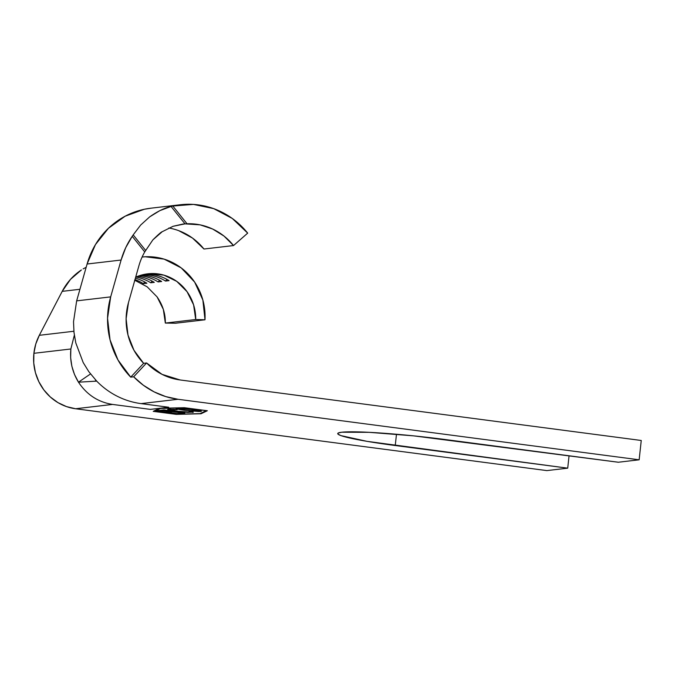 <?xml version="1.0" encoding="UTF-8"?>
<svg xmlns="http://www.w3.org/2000/svg" width="675" height="675" viewBox="0 0 675 675"><rect width="100%" height="100%" fill="white"/><g stroke="black" fill="none" stroke-linecap="round" stroke-linejoin="round"><path stroke-width="1.01" d="M95.369 379.721L96.112 381.164L78.486 382.185L90.492 373.95L78.486 382.185C72.259 372.009 69.719 360.939 70.867 348.983L33.893 353.312A49.688 47.309 83.3 0 0 75.575 408.755L112.548 404.426C98.17 402.157 86.822 394.748 78.486 382.185L74.486 374.456L71.862 366.255L70.647 357.725L70.858 348.983L74.343 335.197L70.867 348.983L33.893 353.312L33.75 363.04L35.421 372.634L38.846 381.721L43.883 389.956L50.347 397.018L57.983 402.637L66.504 406.603L75.575 408.755L546.86 470.602L567.717 468.163L569.059 455.777L567.717 468.163L366.998 441.34L340.926 435.611L338.006 434.143L338.268 432.996L341.685 432.219L369.023 432.321L413.724 435.873L618.3 462.24L639.149 459.802L178.006 399.279L141.033 403.608L168.699 407.244L150.365 409.387L112.548 404.426L75.575 408.755L546.86 470.602L567.717 468.163L395.246 445.525A83.295 5.948 6.2 0 1 337.728 433.569A83.295 5.948 6.2 0 1 445.829 439.611L618.3 462.24L639.149 459.802L178.006 399.279L165.78 396.605L154.111 391.863L143.319 385.206L133.675 376.802L146.593 362.964L162.042 374.355L180.107 379.957L641.25 440.48L180.107 379.957A60.404 57.51 -96.7 0 1 146.593 362.964L143.632 363.31L130.722 377.148L117.956 359.944L110.042 339.829L107.553 318.271L110.675 296.882L121.103 260.035L125.719 247.683L132.232 236.317L144.737 251.927A60.404 57.51 83.3 0 0 138.907 265.773L128.469 302.619L126.115 318.794L127.997 335.087L133.979 350.3L143.632 363.31A60.404 57.51 -96.7 0 1 128.469 302.619L138.907 265.773A60.404 57.51 -96.7 0 1 144.737 251.927L152.837 239.912C158.153 234.655 161.257 231.93 162.16 231.744L173.078 226.294L182.866 224.066L187.034 223.762A60.404 57.51 -96.7 0 1 233.533 245.557L203.96 249.016L192.493 238.064L178.706 230.656M62.201 291.355L39.319 335.306L35.775 344.022L33.893 353.312A49.688 47.309 83.3 0 1 39.319 335.306L73.879 331.256L39.319 335.306L62.201 291.355L79.937 289.28L62.201 291.355L70.487 279.374L81.38 269.975A59.155 56.329 83.3 0 0 62.201 291.355M147.201 286.85L134.62 280.192L147.201 286.85L157.081 296.89L147.201 286.85M165.341 323.072C165.502 313.816 162.743 305.092 157.081 296.89L163.333 309.369L165.341 323.072L175.416 323.241L204.998 319.781L195.716 319.52L165.341 323.072L195.716 319.52L193.598 304.838L187.026 291.642L176.74 281.357L163.848 275.13L149.774 273.628L135.675 277.189A44.812 42.668 -96.7 0 1 147.817 273.805A44.812 42.668 -96.7 0 1 195.716 319.52L204.998 319.781L175.416 323.241L165.341 323.072M169.062 280.64A44.812 42.668 83.3 0 0 145.015 274.236A44.812 42.668 -96.7 0 1 169.062 280.64L165.51 281.053L169.062 280.64M143.26 274.607A44.812 42.668 -96.7 0 1 165.51 281.053A44.812 42.668 83.3 0 0 143.26 274.607M161.662 281.5A44.812 42.668 83.3 0 0 141.37 275.096A44.812 42.668 -96.7 0 1 161.662 281.5L158.11 281.922L161.662 281.5M139.632 275.636A44.812 42.668 -96.7 0 1 158.11 281.922A44.812 42.668 83.3 0 0 139.632 275.636M154.271 282.369A44.812 42.668 83.3 0 0 137.759 276.311A44.812 42.668 -96.7 0 1 154.271 282.369L150.719 282.783L154.271 282.369M136.046 277.028A44.812 42.668 -96.7 0 1 150.719 282.783A44.812 42.668 83.3 0 0 136.046 277.028M146.872 283.238L143.328 283.652L144.779 281.998L143.328 283.652A44.812 42.668 83.3 0 0 134.992 279.602A44.812 42.668 -96.7 0 1 143.328 283.652L146.872 283.238A44.812 42.668 83.3 0 0 135.388 278.201M142.121 257.032A59.155 56.329 -96.7 0 1 204.998 319.781L202.863 300.021L194.619 282.049L181.195 267.882L164.109 259.124L145.285 256.77L142.121 257.023M83.143 268.895L86.164 267.283L83.143 268.895M154.288 411.404L175.812 414.231L200.095 413.64L206.28 410.67L184.756 407.843L160.473 408.434L154.288 411.404L154.347 410.805L154.288 411.404L160.49 408.291L184.764 407.767L206.288 410.594L200.095 413.64L175.812 414.231L154.288 411.404M192.594 412.417L192.662 411.826L192.594 412.417C193.928 412.265 193.387 411.927 190.974 411.404L189.025 411.294C190.856 411.708 191.261 411.978 190.223 412.104L177.171 411.218C171.29 410.392 169.121 409.843 170.674 409.548L176.394 409.489L168.345 409.236C166.438 409.59 169.113 410.265 176.352 411.277L167.636 409.523L174.023 409.312L177.196 409.742L170.125 409.784L175.981 411.058L188.342 412.172L190.738 411.986L189.025 411.294L190.974 411.404L193.202 412.045L187.945 412.408L176.352 411.277L185.515 412.248L193.303 412.189M184.79 413.184L160.127 410.349L164.008 409.894L184.79 413.184L164.008 409.894L160.127 410.349L162.489 410.653L164.101 410.468L164.16 409.911L164.101 410.468L184.79 413.184M182.706 413.429L178.537 413.918L155.478 410.889L159.646 410.4L162.017 410.712L158.507 411.126L165.603 412.054L169.113 411.64L171.475 411.952L167.965 412.366L176.833 413.53L182.706 413.429L176.833 413.53L167.965 412.366L171.475 411.952L169.113 411.64L165.603 412.054L158.507 411.126L162.017 410.712L159.646 410.4L155.478 410.889L178.537 413.918L178.597 413.319L178.537 413.918L182.706 413.429M200.846 411.446C202.542 411.083 199.792 410.4 192.594 409.404L176.546 408.274C174.935 408.653 177.727 409.337 184.933 410.332L200.846 411.446L200.905 410.898L200.846 411.446L198.501 411.514L183.76 410.172L175.989 408.569L182.798 408.4L194.898 409.725L201.504 411.235M168.834 227.998A60.404 57.51 83.3 0 1 203.96 249.016L233.533 245.557L247.691 233.128L232.293 218.464L213.747 208.651L193.43 204.398L172.825 206.035L187.034 223.762L172.825 206.035L171.062 206.466L172.825 206.035A79.886 76.064 -96.7 0 1 180.368 204.744A79.886 76.064 -96.7 0 1 247.691 233.128L233.533 245.557L223.973 236.039L212.633 229.019L200.104 224.851L185.009 223.864L171.062 206.466L159.907 210.608L149.681 216.861L140.687 225.028L133.186 234.883L145.597 250.374L133.186 234.883L140.687 225.028L149.681 216.861C157.562 211.334 164.692 207.875 171.062 206.466L185.009 223.864L173.078 226.294L162.16 231.744L152.837 239.912L144.737 251.927L132.232 236.317L133.186 234.883L132.232 236.317A79.886 76.064 -96.7 0 0 121.103 260.035L87.092 264.018L121.103 260.035L110.675 296.882L76.655 300.864L110.675 296.882A79.886 76.064 -96.7 0 0 130.722 377.148L133.675 376.802L130.722 377.148L143.632 363.31L146.593 362.964L133.675 376.802A79.886 76.064 -96.7 0 0 178.006 399.279L141.033 403.608A79.886 76.064 -96.7 0 1 96.702 381.13A79.886 76.064 83.3 0 0 141.033 403.608L168.699 407.244L159.536 408.316L184.283 407.708L207.343 410.729L201.032 413.758L176.285 414.366L153.225 411.345L159.536 408.316L184.283 407.708L207.343 410.729L201.032 413.758L176.285 414.366L153.225 411.345L159.536 408.316L150.365 409.387L112.548 404.426C98.17 402.157 86.822 394.748 78.486 382.185L96.112 381.164L95.352 379.738L96.702 381.13L88.779 371.621L83.202 362.576L75.794 342.9L73.988 332.336L73.524 321.739L76.655 300.864L87.092 264.018L95.445 244.603L108.447 228.277L125.153 216.203L144.366 209.25L151.411 208.128M641.25 440.48L639.149 459.802L641.25 440.48M396.478 434.244L395.246 445.525L396.478 434.244M180.368 204.744L150.787 208.204A79.886 76.064 83.3 0 0 87.092 264.018L76.655 300.864M201.032 413.758L201.099 413.159L201.032 413.758M158.574 410.527L158.507 411.126L158.574 410.527M168.033 411.767L167.965 412.366L168.033 411.767M162.557 410.062L162.489 410.653L162.557 410.062M170.218 408.772L170.108 409.742L170.674 409.548M190.898 410.957L190.223 412.104M191.523 411.522L190.839 411.531L191.523 411.522M168.345 409.236L167.619 409.472M170.159 409.303L169.518 409.168M176.546 408.274L175.939 408.476M178.487 408.316L177.947 408.206M199.597 410.552L199.057 410.552M177.508 408.105L178.909 408.4M198.61 410.543L199.986 410.543M178.546 407.784L178.445 408.746L191.928 409.48C197.8 410.299 199.977 410.856 198.458 411.142L185.583 410.248C179.752 409.438 177.542 408.881 178.951 408.586L178.47 408.822L179.525 409.219L185.583 410.248L198.458 411.142M199.117 409.987L199.007 410.957L189.641 409.202L178.951 408.586M152.179 281.137L150.719 282.783L152.179 281.137M159.57 280.268L158.11 281.922L159.57 280.268M166.97 279.399L165.51 281.053L166.97 279.399"/></g></svg>
